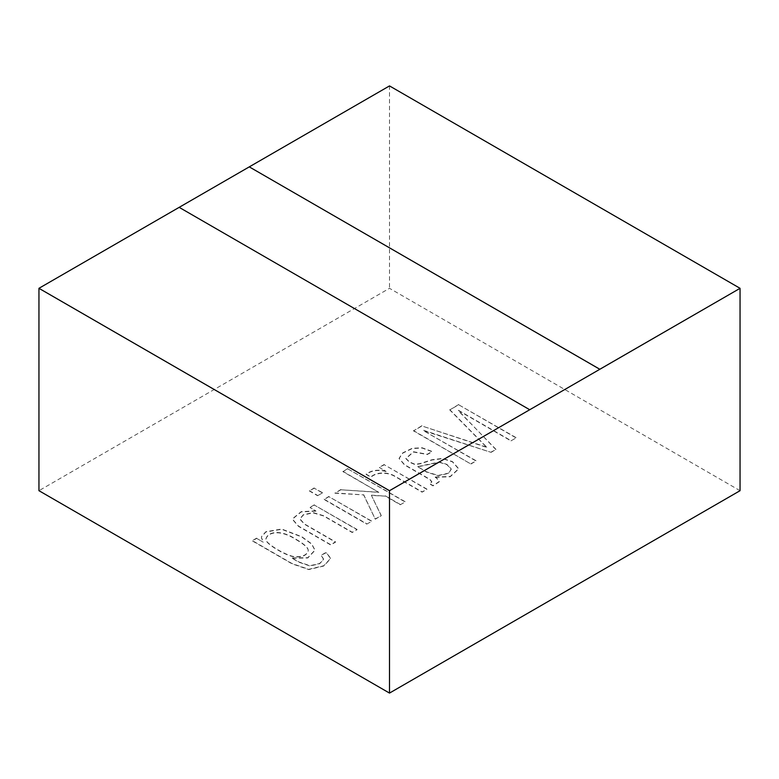 <?xml version="1.0" encoding="UTF-8"?>
<svg xmlns="http://www.w3.org/2000/svg" width="779" height="779" viewBox="0 0 779 779"><rect width="100%" height="100%" fill="white"/><g stroke="black" fill="none" stroke-linecap="round" stroke-linejoin="round"><path stroke-width="0.58" stroke-dasharray="3.9 2.92" d="M315.826 511.102L301.132 511.959L292.865 518.756L292.729 519.71L298.474 526.341L330.695 544.94L335.515 542.155L304.638 524.325L299.876 519.204L303.226 515.055L312.992 512.825L323.528 515.941L352.225 532.515L357.055 529.73L314.375 505.084L310.042 507.587L315.982 511.014L310.042 507.587M317.589 495.707L322.418 492.922L314.219 488.19L309.39 490.974L317.589 495.707L322.418 492.922M385.936 471.461C378.107 469.523 371.495 470.497 366.091 474.382L370.921 477.167C376.539 472.055 388.234 472.006 395.401 476.748L422.101 492.162L426.931 489.378L384.251 464.742L379.422 467.527L386.092 471.373L379.422 467.527M510.946 440.875L516.078 437.905L458.695 404.778L449.765 409.929L486.739 447.419L421.945 425.986L413.483 430.875L470.876 464.011L476.047 461.022L423.484 430.68L491.062 452.356L495.892 449.571L458.383 410.523L510.946 440.875L516.078 437.905M740.05 490.692L389.5 288.308L38.95 490.692M435.393 477.284L450.194 476.767L458.685 468.958L452.443 461.859L442.618 458.675L431.985 460.009L420.339 463.768L415.129 464.605L409.501 462.239L405.878 458.636L413.513 452.024L427.311 454.517L432.141 451.732L422.14 448.032L412.257 448.548L402.821 453.086L399.082 458.578L404.554 464.956L429.842 479.562L431.858 482.006L429.502 483.827L433.027 485.862L439.278 481.782L436.659 478.189L435.247 477.371M400.309 504.753L405.129 501.968L347.746 468.831L342.916 471.616L378.847 492.367L340.881 489.777L334.941 493.204L363.637 494.908L375.283 519.194L381.223 515.766L371.456 495.444L385.362 496.126L400.309 504.753L405.129 501.968M366.782 524.111L371.612 521.317L328.933 496.681L324.103 499.466L366.782 524.111L371.612 521.317M256.671 538.396L263.263 542.203L256.671 538.396L252.347 540.899L291.998 563.792L308.776 569.585L323.791 566.002L330.306 558.962L330.315 558.037L326.06 552.662L321.23 555.446L323.645 559.497L319.624 563.762L309.954 565.992L298.97 562.243L292.232 558.348M292.378 558.261L307.841 557.959L314.989 550.334L311.629 544.093L301.765 536.955L281.657 529.292L265.834 531.999L261.617 536.692L261.462 537.968L263.419 542.116M179.17 207.38L38.95 288.327L179.17 207.35L529.72 409.764L179.17 207.38M389.5 85.943L740.05 288.327L389.5 85.943L249.28 166.901L599.83 369.285L249.28 166.901L389.5 85.943L389.5 288.308M516.078 437.642L458.695 404.778M458.695 404.505L449.765 409.929M449.765 409.657L486.885 447.331M486.739 447.146L421.945 425.986M421.945 425.714L413.483 430.875M413.483 430.602L470.876 464.011M470.876 463.739L476.047 461.022M476.047 460.749L423.484 430.68M423.64 430.32L491.062 452.356M491.062 452.083L495.892 449.571M495.892 449.298L458.188 410.64M458.383 410.26L510.946 440.602M435.393 477.011L450.194 476.495L458.685 468.685L452.443 461.596L442.618 458.412L431.985 459.737L420.339 463.495L415.129 464.333L409.501 461.966L405.878 458.364L413.513 451.752L427.311 454.254L432.141 451.46L422.14 447.769L412.257 448.276L402.821 452.823L399.082 458.315L404.554 464.693L429.842 479.289L431.858 481.734L429.502 483.555L433.027 485.59L439.278 481.51L436.659 477.916L435.247 477.099M417.778 466.572L439.346 462.035L446.932 464.381L451.255 468.958L448.577 473.116L438.197 475.443L426.619 471.86L417.622 466.66L426.619 472.123L438.197 475.706L448.577 473.389L451.255 469.231L446.932 464.654L439.346 462.307L417.778 466.845M385.936 471.198C378.107 469.25 371.495 470.224 366.091 474.109L370.921 476.904C376.539 471.782 388.234 471.733 395.401 476.475L422.101 491.9L426.931 489.378M426.931 489.115L384.251 464.742M384.251 464.469L379.422 467.254M405.129 501.695L347.746 468.831M347.746 468.559L342.916 471.616M342.916 471.353L378.847 492.367M378.662 492.211L340.881 489.777M340.881 489.504L334.941 493.204M334.941 492.941L363.637 494.908M363.637 494.636L375.283 519.194M375.283 518.931L381.223 515.766M381.223 515.494L371.456 495.444M371.456 495.171L385.362 496.126M385.362 495.853L400.309 504.48M322.418 492.649L314.219 488.19M314.219 487.917L309.39 490.974M309.39 490.702L317.589 495.434M371.612 521.054L328.933 496.681M328.933 496.408L324.103 499.466M324.103 499.193L366.782 523.839M315.826 510.829L301.132 511.686L292.865 518.493L292.729 519.437L298.474 526.068L330.695 544.677L335.515 541.882L304.638 524.063L299.876 518.931L303.226 514.792L312.992 512.553L323.528 515.679L352.225 532.242L357.055 529.73M357.055 529.457L314.375 505.084M314.375 504.811L310.042 507.314M256.671 538.123L252.347 540.626L291.998 563.519L308.776 569.313L323.791 565.729L330.306 558.699L330.315 557.764L326.06 552.389L321.23 555.184L323.645 559.225L319.624 563.499L309.954 565.72L298.97 561.971L292.232 558.076M296.137 539.36C304.482 544.19 308.513 547.949 308.231 550.636C306.809 555.232 302.086 557.209 294.063 556.576C285.28 555.369 263.448 542.32 265.99 538.659C267.772 532.184 279.632 528.649 296.137 539.36M296.137 539.633C304.482 544.453 308.513 548.212 308.231 550.909C306.809 555.505 302.086 557.482 294.063 556.839C285.28 555.631 263.448 542.593 265.99 538.932C267.772 532.456 279.632 528.922 296.137 539.633M292.378 557.988L307.841 557.686L314.989 550.062L311.629 543.82L301.765 536.692L281.657 529.029L265.834 531.736L261.617 536.419L261.462 537.695L263.419 541.843"/><path stroke-width="1.17" d="M38.95 288.308L179.17 207.35L529.72 409.735L389.5 490.721L529.72 409.735L389.5 490.692L38.95 288.308L389.5 490.721L38.95 288.327L38.95 490.692L389.5 693.086L740.05 490.692L740.05 288.327L599.83 369.285L249.28 166.872L179.17 207.35L529.72 409.735L599.83 369.285L740.05 288.327L599.83 369.256L249.28 166.872L389.5 85.914L740.05 288.308M389.5 490.692L389.5 693.086"/></g></svg>
